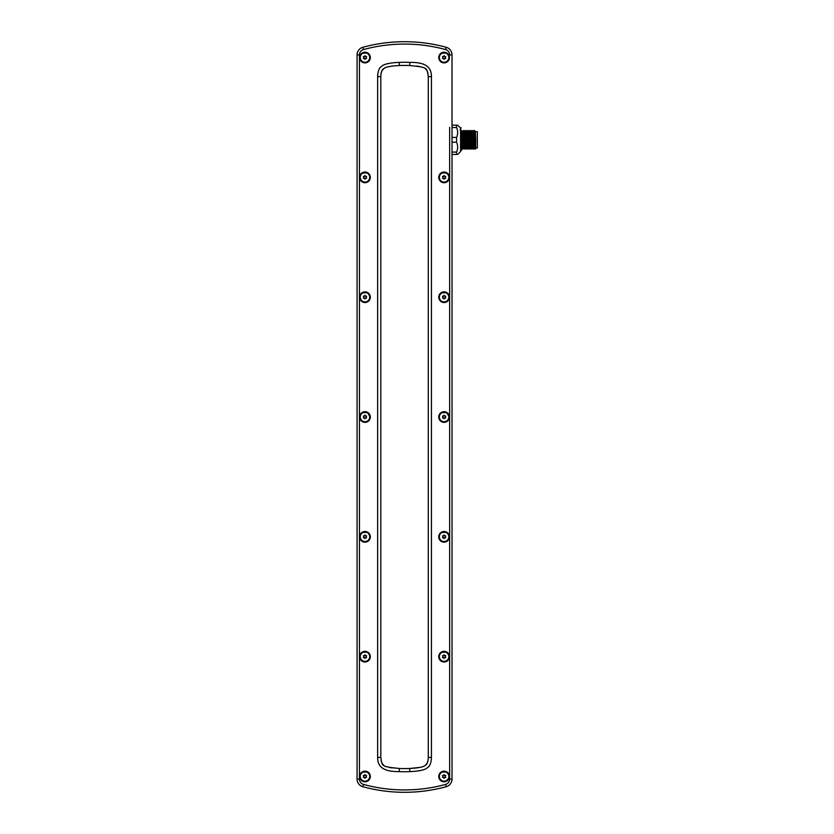 <?xml version="1.0" encoding="UTF-8"?>
<svg xmlns="http://www.w3.org/2000/svg" width="834" height="834" viewBox="0 0 834 834"><rect width="100%" height="100%" fill="white"/><g stroke="black" fill="none" stroke-linecap="round" stroke-linejoin="round"><path stroke-width="1.25" d="M449.641 152.268L449.641 779.092L452.018 779.092L452.018 54.908A7.913 7.913 0 0 0 446.18 47.277A158.241 158.241 0 0 0 362.894 47.277A7.913 7.913 0 0 0 357.067 54.908L357.067 779.092A7.913 7.913 0 0 0 362.894 786.723A158.241 158.241 0 0 0 446.18 786.723A7.913 7.913 0 0 0 452.018 779.092A7.913 7.913 0 0 1 446.18 786.723A158.241 158.241 0 0 1 362.894 786.723A7.913 7.913 0 0 1 357.067 779.092L359.444 779.092L359.444 54.908L359.444 779.092A5.536 5.536 0 0 0 363.52 784.429A155.864 155.864 0 0 0 445.564 784.429A5.536 5.536 0 0 0 449.641 779.092L449.641 127.352M370.327 776.475A5.338 5.338 0 0 0 364.979 771.137A5.338 5.338 0 0 0 359.642 776.475A5.338 5.338 0 0 0 364.979 781.812A5.338 5.338 0 0 0 370.327 776.475M449.443 776.475A5.338 5.338 0 0 0 444.105 771.137A5.338 5.338 0 0 0 438.757 776.475A5.338 5.338 0 0 0 444.105 781.812A5.338 5.338 0 0 0 449.443 776.475M370.327 656.66A5.338 5.338 0 0 0 364.979 651.312A5.338 5.338 0 0 0 359.642 656.66A5.338 5.338 0 0 0 364.979 661.998A5.338 5.338 0 0 0 370.327 656.66M449.443 656.66A5.338 5.338 0 0 0 444.105 651.312A5.338 5.338 0 0 0 438.757 656.66A5.338 5.338 0 0 0 444.105 661.998A5.338 5.338 0 0 0 449.443 656.66M370.327 536.835A5.338 5.338 0 0 0 364.979 531.498A5.338 5.338 0 0 0 359.642 536.835A5.338 5.338 0 0 0 364.979 542.173A5.338 5.338 0 0 0 370.327 536.835M449.443 536.835A5.338 5.338 0 0 0 444.105 531.498A5.338 5.338 0 0 0 438.757 536.835A5.338 5.338 0 0 0 444.105 542.173A5.338 5.338 0 0 0 449.443 536.835M370.327 417.021A5.338 5.338 0 0 0 364.979 411.673A5.338 5.338 0 0 0 359.642 417.021A5.338 5.338 0 0 0 364.979 422.358A5.338 5.338 0 0 0 370.327 417.021M449.443 417.021A5.338 5.338 0 0 0 444.105 411.673A5.338 5.338 0 0 0 438.757 417.021A5.338 5.338 0 0 0 444.105 422.358A5.338 5.338 0 0 0 449.443 417.021M370.327 297.196A5.338 5.338 0 0 0 364.979 291.858A5.338 5.338 0 0 0 359.642 297.196A5.338 5.338 0 0 0 364.979 302.534A5.338 5.338 0 0 0 370.327 297.196M449.443 297.196A5.338 5.338 0 0 0 444.105 291.858A5.338 5.338 0 0 0 438.757 297.196A5.338 5.338 0 0 0 444.105 302.534A5.338 5.338 0 0 0 449.443 297.196M370.327 177.371A5.338 5.338 0 0 0 364.979 172.033A5.338 5.338 0 0 0 359.642 177.371A5.338 5.338 0 0 0 364.979 182.719A5.338 5.338 0 0 0 370.327 177.371M449.443 177.371A5.338 5.338 0 0 0 444.105 172.033A5.338 5.338 0 0 0 438.757 177.371A5.338 5.338 0 0 0 444.105 182.719A5.338 5.338 0 0 0 449.443 177.371M370.327 57.556A5.338 5.338 0 0 0 364.979 52.219A5.338 5.338 0 0 0 359.642 57.556A5.338 5.338 0 0 0 364.979 62.894A5.338 5.338 0 0 0 370.327 57.556M449.443 57.556A5.338 5.338 0 0 0 444.105 52.219A5.338 5.338 0 0 0 438.757 57.556A5.338 5.338 0 0 0 444.105 62.894A5.338 5.338 0 0 0 449.443 57.556M431.439 757.397C431.251 762.797 429.917 766.227 427.435 767.676C425.319 769.855 419.46 771.179 409.838 771.627A137.673 137.673 0 0 1 399.246 771.627C386.757 771.69 377.573 769.031 377.646 757.397L377.646 76.603C377.833 71.203 379.168 67.773 381.649 66.324C383.755 64.145 389.624 62.821 399.246 62.373A137.673 137.673 0 0 1 409.838 62.373C422.327 62.31 431.512 64.969 431.439 76.603L431.439 757.397L428.28 757.397C428.092 761.901 427.102 764.549 425.298 765.331C423.599 766.999 418.407 768.041 409.713 768.468A134.503 134.503 0 0 1 399.371 768.468C380.752 766.561 382.316 766.331 380.804 757.397L380.804 76.603C380.992 72.099 381.982 69.451 383.786 68.669C385.485 67.001 390.677 65.959 399.371 65.532A134.503 134.503 0 0 1 409.713 65.532C428.332 67.439 426.758 67.669 428.28 76.603L428.28 757.397M369.045 773.681L367.189 772.013C362.509 772.013 360.476 772.472 361.101 773.399L360.924 773.681A4.91 4.91 0 0 0 364.979 781.354A4.91 4.91 0 0 0 369.045 773.681M364.979 774.557L364.437 775.495L363.343 775.495L363.895 776.444L363.343 777.392L364.437 777.392L364.979 778.331L365.532 777.392L366.616 777.392L366.074 776.444L366.616 775.495L365.532 775.495L364.979 774.557M448.16 773.681L446.305 772.013C441.624 772.013 439.601 772.472 440.227 773.399L440.039 773.681A4.91 4.91 0 0 0 444.105 781.354A4.91 4.91 0 0 0 448.16 773.681M444.105 774.557L443.552 775.495L442.468 775.495L443.01 776.444L442.468 777.392L443.552 777.392L444.105 778.331L444.647 777.392L445.742 777.392L445.189 776.444L445.742 775.495L444.647 775.495L444.105 774.557M369.045 653.866L367.189 652.198C362.509 652.188 360.476 652.657 361.101 653.585L360.924 653.866A4.91 4.91 0 0 0 364.979 661.539A4.91 4.91 0 0 0 369.045 653.866M364.979 654.732L364.437 655.68L363.343 655.68L363.895 656.629L363.343 657.567L364.437 657.567L364.979 658.516L365.532 657.567L366.616 657.567L366.074 656.629L366.616 655.68L365.532 655.68L364.979 654.732M448.16 653.866L446.305 652.198C441.624 652.188 439.601 652.657 440.227 653.585L440.039 653.866A4.91 4.91 0 0 0 444.105 661.539A4.91 4.91 0 0 0 448.16 653.866M444.105 654.732L443.552 655.68L442.468 655.68L443.01 656.629L442.468 657.567L443.552 657.567L444.105 658.516L444.647 657.567L445.742 657.567L445.189 656.629L445.742 655.68L444.647 655.68L444.105 654.732M369.045 534.041L367.189 532.373C362.509 532.373 360.476 532.832 361.101 533.76L360.924 534.041A4.91 4.91 0 0 0 364.979 541.714A4.91 4.91 0 0 0 369.045 534.041M364.979 534.917L364.437 535.855L363.343 535.855L363.895 536.804L363.343 537.753L364.437 537.753L364.979 538.691L365.532 537.753L366.616 537.753L366.074 536.804L366.616 535.855L365.532 535.855L364.979 534.917M448.16 534.041L446.305 532.373C441.624 532.373 439.601 532.832 440.227 533.76L440.039 534.041A4.91 4.91 0 0 0 444.105 541.714A4.91 4.91 0 0 0 448.16 534.041M444.105 534.917L443.552 535.855L442.468 535.855L443.01 536.804L442.468 537.753L443.552 537.753L444.105 538.691L444.647 537.753L445.742 537.753L445.189 536.804L445.742 535.855L444.647 535.855L444.105 534.917M369.045 414.227L367.189 412.559C362.509 412.549 360.476 413.007 361.101 413.945L360.924 414.227A4.91 4.91 0 0 0 364.979 421.9A4.91 4.91 0 0 0 369.045 414.227M364.979 415.092L364.437 416.041L363.343 416.041L363.895 416.979L363.343 417.928L364.437 417.928L364.979 418.877L365.532 417.928L366.616 417.928L366.074 416.979L366.616 416.041L365.532 416.041L364.979 415.092M448.16 414.227L446.305 412.559C441.624 412.549 439.601 413.007 440.227 413.945L440.039 414.227A4.91 4.91 0 0 0 444.105 421.9A4.91 4.91 0 0 0 448.16 414.227M444.105 415.092L443.552 416.041L442.468 416.041L443.01 416.979L442.468 417.928L443.552 417.928L444.105 418.877L444.647 417.928L445.742 417.928L445.189 416.979L445.742 416.041L444.647 416.041L444.105 415.092M369.045 294.402L367.189 292.734C362.509 292.734 360.476 293.193 361.101 294.121L360.924 294.402A4.91 4.91 0 0 0 364.979 302.075A4.91 4.91 0 0 0 369.045 294.402M364.979 295.278L364.437 296.216L363.343 296.216L363.895 297.165L363.343 298.113L364.437 298.113L364.979 299.052L365.532 298.113L366.616 298.113L366.074 297.165L366.616 296.216L365.532 296.216L364.979 295.278M448.16 294.402L446.305 292.734C441.624 292.734 439.601 293.193 440.227 294.121L440.039 294.402A4.91 4.91 0 0 0 444.105 302.075A4.91 4.91 0 0 0 448.16 294.402M444.105 295.278L443.552 296.216L442.468 296.216L443.01 297.165L442.468 298.113L443.552 298.113L444.105 299.052L444.647 298.113L445.742 298.113L445.189 297.165L445.742 296.216L444.647 296.216L444.105 295.278M369.045 174.587L367.189 172.919C362.509 172.909 360.476 173.368 361.101 174.306L360.924 174.587A4.91 4.91 0 0 0 364.979 182.25A4.91 4.91 0 0 0 369.045 174.587M364.979 175.453L364.437 176.401L363.343 176.401L363.895 177.34L363.343 178.288L364.437 178.288L364.979 179.237L365.532 178.288L366.616 178.288L366.074 177.34L366.616 176.401L365.532 176.401L364.979 175.453M448.16 174.587L446.305 172.919C441.624 172.909 439.601 173.368 440.227 174.306L440.039 174.587A4.91 4.91 0 0 0 444.105 182.25A4.91 4.91 0 0 0 448.16 174.587M444.105 175.453L443.552 176.401L442.468 176.401L443.01 177.34L442.468 178.288L443.552 178.288L444.105 179.237L444.647 178.288L445.742 178.288L445.189 177.34L445.742 176.401L444.647 176.401L444.105 175.453M369.045 54.763L367.189 53.095C362.509 53.095 360.476 53.553 361.101 54.481L360.924 54.763A4.91 4.91 0 0 0 364.979 62.435A4.91 4.91 0 0 0 369.045 54.763M364.979 55.638L364.437 56.576L363.343 56.576L363.895 57.525L363.343 58.474L364.437 58.474L364.979 59.412L365.532 58.474L366.616 58.474L366.074 57.525L366.616 56.576L365.532 56.576L364.979 55.638M448.16 54.763L446.305 53.095C441.624 53.095 439.601 53.553 440.227 54.481L440.039 54.763A4.91 4.91 0 0 0 444.105 62.435A4.91 4.91 0 0 0 448.16 54.763M444.105 55.638L443.552 56.576L442.468 56.576L443.01 57.525L442.468 58.474L443.552 58.474L444.105 59.412L444.647 58.474L445.742 58.474L445.189 57.525L445.742 56.576L444.647 56.576L444.105 55.638M416.739 66.042L419.69 66.501M422.807 67.345L423.662 67.7M425.267 68.649L426.987 70.546M427.018 70.588L427.998 73.267M427.998 760.723L427.018 763.412M426.998 763.454L425.267 765.351M423.651 766.3L422.817 766.644M420.159 767.405L409.713 768.468L409.838 771.627M392.345 767.958L389.384 767.499M386.278 766.654L385.423 766.3M383.817 765.351L382.097 763.454M382.066 763.412L381.086 760.733M381.086 73.277L382.066 70.588M382.087 70.546L383.817 68.649M385.433 67.7L386.267 67.356M388.925 66.595L392.376 66.032M357.067 493.363L357.067 340.637M452.018 127.55L456.573 127.55C458.012 130.844 458.012 134.128 456.573 137.422L456.573 142.197C458.012 145.491 458.012 148.775 456.573 152.069L456.573 154.457C458.012 154.457 458.012 154.457 456.573 154.457C458.012 154.457 458.012 154.457 456.573 154.457L452.018 154.457M452.018 125.163L456.573 125.163L456.573 127.55M456.573 125.163C458.012 125.163 458.012 125.163 456.573 125.163C458.012 125.163 458.012 125.163 456.573 125.163M452.018 152.069L456.573 152.069M452.018 142.197L456.573 142.197M452.018 137.422L456.573 137.422M457.647 125.163L460.577 128.071L460.577 151.548L457.647 154.457M461.504 131.782L461.504 146.544M460.577 137.537L461.504 150.381M461.504 143.458L461.504 134.9M461.504 149.182L462.693 149.182L463.495 147.806L464.288 149.171L465.08 147.806L464.288 131.814L465.059 130.448L465.872 131.814L466.633 147.806L467.436 149.171L468.249 147.806L469.042 149.171L469.834 147.806M466.258 139.831C465.987 151.903 465.726 151.903 465.466 139.81C465.205 127.717 464.934 127.717 464.674 139.81C464.413 151.903 464.142 151.903 463.881 139.81C463.621 127.717 463.35 127.717 463.089 139.81C462.828 151.903 462.568 151.903 462.297 139.81C462.036 127.717 461.775 127.717 461.504 139.81M465.059 147.806L465.852 149.171L466.665 147.806M467.843 139.831C467.572 151.903 467.311 151.903 467.05 139.81C466.779 127.717 466.519 127.717 466.258 139.81M471.408 147.806L470.616 149.171L469.803 147.806L469.042 131.814L468.249 130.448L467.426 131.814L466.644 130.448L465.872 131.814M464.288 131.814L463.495 130.448L462.682 131.814L463.475 147.806M462.714 131.814L461.504 130.438M467.457 131.814L468.218 147.806M472.972 147.806L472.2 131.814L471.408 130.448L470.595 131.814L471.387 147.806L472.18 149.171L472.972 147.806L473.764 149.171L474.577 147.806M467.843 139.81C468.103 127.717 468.364 127.717 468.635 139.81C468.896 151.903 469.156 151.903 469.417 139.81C469.688 127.717 469.949 127.717 470.209 139.81C470.48 151.892 470.741 151.903 471.002 139.841M469.01 131.814L469.803 130.448L470.626 131.814M472.586 139.841C472.325 151.903 472.054 151.892 471.794 139.81C471.533 127.717 471.273 127.717 471.002 139.81M475.37 131.814L475.755 148.515L475.349 149.171L474.556 147.806L473.785 131.814L474.556 130.448L475.37 131.814L475.755 139.768M475.755 139.862C475.484 151.903 475.224 151.892 474.963 139.81C474.692 127.717 474.431 127.717 474.171 139.81C473.91 151.903 473.639 151.903 473.378 139.81C473.118 127.717 472.847 127.717 472.586 139.81M472.18 131.814L472.972 130.448L473.785 131.814M475.755 147.993L477.329 147.993L477.329 131.616L475.755 131.616M452.018 340.637L452.018 493.363M362.894 47.277A7.913 7.913 0 0 0 357.067 54.908L359.444 54.908A5.536 5.536 0 0 1 363.52 49.571L362.894 47.277A158.241 158.241 0 0 1 446.18 47.277A7.913 7.913 0 0 1 452.018 54.908L449.641 54.908A5.536 5.536 0 0 0 445.564 49.571L446.18 47.277M445.564 49.571A155.864 155.864 0 0 0 363.52 49.571M445.564 784.429L446.18 786.723M363.52 784.429L362.894 786.723M360.236 776.444A4.743 4.743 0 0 0 364.979 781.187A4.743 4.743 0 0 0 369.723 776.444A4.743 4.743 0 0 0 364.979 771.7A4.743 4.743 0 0 0 360.236 776.444M439.362 776.444A4.743 4.743 0 0 0 444.105 781.187A4.743 4.743 0 0 0 448.838 776.444A4.743 4.743 0 0 0 444.105 771.7A4.743 4.743 0 0 0 439.362 776.444M360.236 656.629A4.743 4.743 0 0 0 364.979 661.362A4.743 4.743 0 0 0 369.723 656.629A4.743 4.743 0 0 0 364.979 651.886A4.743 4.743 0 0 0 360.236 656.629M439.362 656.629A4.743 4.743 0 0 0 444.105 661.362A4.743 4.743 0 0 0 448.838 656.629A4.743 4.743 0 0 0 444.105 651.886A4.743 4.743 0 0 0 439.362 656.629M360.236 536.804A4.743 4.743 0 0 0 364.979 541.547A4.743 4.743 0 0 0 369.723 536.804A4.743 4.743 0 0 0 364.979 532.061A4.743 4.743 0 0 0 360.236 536.804M439.362 536.804A4.743 4.743 0 0 0 444.105 541.547A4.743 4.743 0 0 0 448.838 536.804A4.743 4.743 0 0 0 444.105 532.061A4.743 4.743 0 0 0 439.362 536.804M360.236 416.979A4.743 4.743 0 0 0 364.979 421.723A4.743 4.743 0 0 0 369.723 416.979A4.743 4.743 0 0 0 364.979 412.246A4.743 4.743 0 0 0 360.236 416.979M439.362 416.979A4.743 4.743 0 0 0 444.105 421.723A4.743 4.743 0 0 0 448.838 416.979A4.743 4.743 0 0 0 444.105 412.246A4.743 4.743 0 0 0 439.362 416.979M360.236 297.165A4.743 4.743 0 0 0 364.979 301.908A4.743 4.743 0 0 0 369.723 297.165A4.743 4.743 0 0 0 364.979 292.421A4.743 4.743 0 0 0 360.236 297.165M439.362 297.165A4.743 4.743 0 0 0 444.105 301.908A4.743 4.743 0 0 0 448.838 297.165A4.743 4.743 0 0 0 444.105 292.421A4.743 4.743 0 0 0 439.362 297.165M360.236 177.34A4.743 4.743 0 0 0 364.979 182.083A4.743 4.743 0 0 0 369.723 177.34A4.743 4.743 0 0 0 364.979 172.607A4.743 4.743 0 0 0 360.236 177.34M439.362 177.34A4.743 4.743 0 0 0 444.105 182.083A4.743 4.743 0 0 0 448.838 177.34A4.743 4.743 0 0 0 444.105 172.607A4.743 4.743 0 0 0 439.362 177.34M360.236 57.525A4.743 4.743 0 0 0 364.979 62.269A4.743 4.743 0 0 0 369.723 57.525A4.743 4.743 0 0 0 364.979 52.782A4.743 4.743 0 0 0 360.236 57.525M439.362 57.525A4.743 4.743 0 0 0 444.105 62.269A4.743 4.743 0 0 0 448.838 57.525A4.743 4.743 0 0 0 444.105 52.782A4.743 4.743 0 0 0 439.362 57.525M431.439 76.603L428.28 76.603M399.246 771.627L399.371 768.468M377.646 757.397L380.804 757.397M377.646 76.603L380.804 76.603M399.246 62.373L399.371 65.532M409.838 62.373L409.713 65.532M359.996 776.444C359.84 780.363 366.991 785.826 369.962 776.444C367.502 767.436 359.767 772.18 359.996 776.444M439.122 776.444C438.882 780.707 446.628 785.451 449.088 776.444C446.628 767.436 438.882 772.18 439.122 776.444M359.996 656.629C359.84 660.538 366.991 666.001 369.962 656.629C367.502 647.611 359.767 652.365 359.996 656.629M439.122 656.629C438.882 660.882 446.628 665.636 449.088 656.629C446.628 647.611 438.882 652.365 439.122 656.629M359.996 536.804C359.767 541.068 367.502 545.811 369.962 536.804C366.991 527.422 359.84 532.884 359.996 536.804M439.122 536.804C438.882 541.068 446.628 545.811 449.088 536.804C446.628 527.797 438.882 532.54 439.122 536.804M359.996 416.979C359.694 423.411 370.275 423.411 369.962 416.979L367.846 412.913C360.351 410.714 360.455 415.092 359.996 416.979M439.122 416.979C438.809 423.411 449.39 423.411 449.088 416.979L446.961 412.913C439.466 410.714 439.581 415.092 439.122 416.979M359.996 297.165C359.767 301.428 367.502 306.172 369.962 297.165C366.991 287.782 359.84 293.245 359.996 297.165M439.122 297.165C438.882 301.428 446.628 306.172 449.088 297.165C446.513 288.074 438.892 292.984 439.122 297.165M359.996 177.34C359.84 181.259 366.991 186.722 369.962 177.34C367.502 168.332 359.767 173.086 359.996 177.34M439.122 177.34C438.882 181.603 446.628 186.357 449.088 177.34C446.628 168.332 438.882 173.086 439.122 177.34M359.996 57.525C359.84 61.435 366.991 66.908 369.962 57.525C367.502 48.508 359.767 53.261 359.996 57.525M439.122 57.525C438.882 61.779 446.628 66.532 449.088 57.525C446.628 48.508 438.882 53.261 439.122 57.525M461.192 127.852L460.076 129.791M461.233 149.828L460.577 150.975"/></g></svg>
